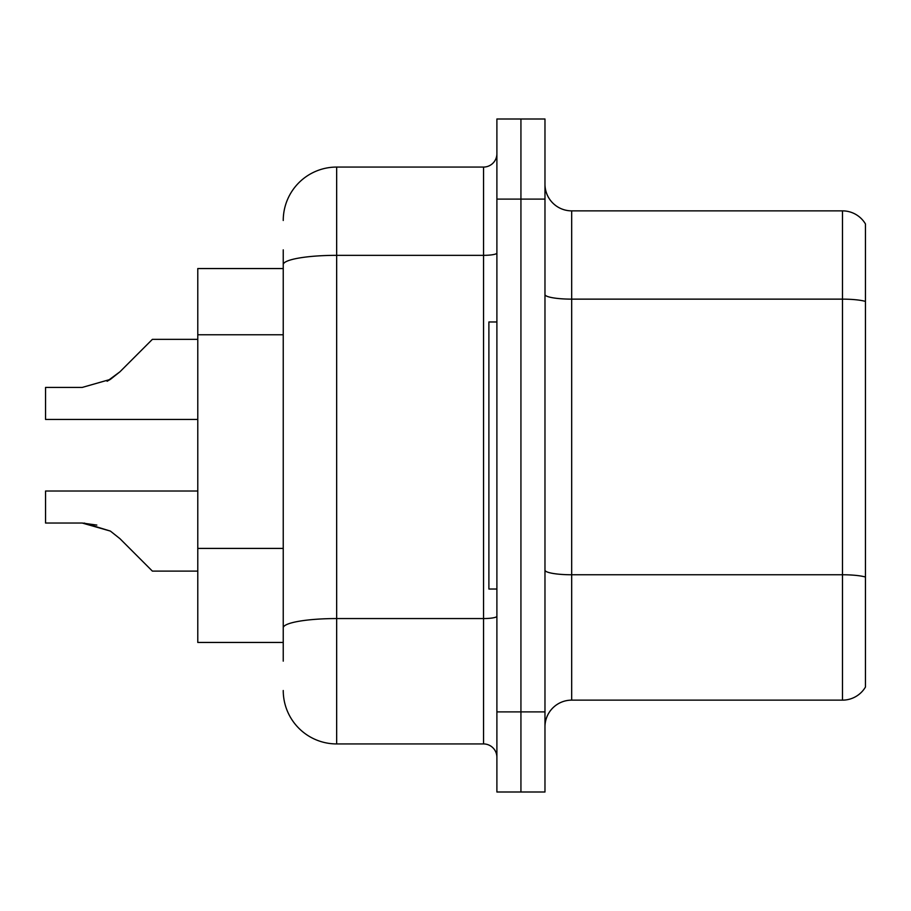 <?xml version="1.0" encoding="UTF-8"?>
<svg xmlns="http://www.w3.org/2000/svg" width="911" height="911" viewBox="0 0 911 911"><rect width="100%" height="100%" fill="white"/><g stroke="black" fill="none" stroke-linecap="round" stroke-linejoin="round"><path stroke-width="1.37" d="M283.241 316.06L283.241 249.853L283.241 268.551L197.778 268.551L197.778 642.449L283.241 642.449M544.972 726.841A26.704 26.704 0 0 1 571.675 700.138L842.481 700.138L842.481 210.862L571.675 210.862A26.704 26.704 0 0 1 544.972 184.159A26.704 26.704 0 0 0 571.675 210.862L571.675 700.138M520.933 711.89L520.933 792.001L544.972 792.001L544.972 711.89L520.933 711.89L520.933 792.001L496.894 792.001L496.894 711.89L520.933 711.89L520.933 199.11L520.933 711.89M496.894 711.89L496.894 118.999L520.933 118.999L520.933 199.11L520.933 118.999L544.972 118.999L544.972 711.89M865.45 223.947A26.704 26.704 0 0 0 842.481 210.862A26.704 26.704 0 0 1 865.45 223.947L865.45 687.053A26.704 26.704 0 0 1 842.481 700.138M865.45 302.851L865.45 301.416L865.45 302.851M283.241 661.147L283.241 249.853M283.241 220.485A53.419 53.419 0 0 1 336.66 167.066L336.66 743.934L483.547 743.934L483.547 167.066A13.358 13.358 0 0 0 496.894 153.708M336.66 167.066L483.547 167.066M283.241 637.108L283.241 567.109M496.894 757.292A13.358 13.358 0 0 0 483.547 743.934M336.66 743.934A53.419 53.419 0 0 1 283.241 690.515M197.778 491.018L45.55 491.018L45.55 523.028L82.184 523.028L45.55 523.028L82.184 523.028L45.55 523.028L82.184 523.028L110.379 531.079L84.188 523.062L110.379 531.079L84.188 523.062L110.379 531.079L119.945 538.674L152.376 571.106L197.778 571.106M110.379 531.079L119.945 538.674M197.778 339.359L152.376 339.359L119.945 371.79L107.099 381.265L110.379 379.386L82.184 387.437L45.55 387.437L45.55 419.447L197.778 419.447M119.945 371.79L110.379 379.386M96.839 525.078L82.184 523.028M496.894 321.97L488.888 321.97L488.888 589.03L496.894 589.03M283.241 334.758L197.778 334.758M283.241 548.411L197.778 548.411M865.45 301.416A26.704 4.635 180 0 0 842.481 299.138L571.675 299.138A26.704 4.635 0 0 1 544.972 294.504M865.45 577.027A26.704 4.635 180 0 0 842.481 574.761L571.675 574.761A26.704 4.635 -0 0 1 544.972 570.115M544.972 199.11L496.894 199.11M496.894 616.235A13.358 2.323 0 0 1 483.547 618.558L336.66 618.558A53.419 9.281 180 0 0 283.241 627.827M283.241 264.623A53.419 9.281 180 0 1 336.66 255.342L483.547 255.342A13.358 2.323 0 0 0 496.894 253.019"/></g></svg>

